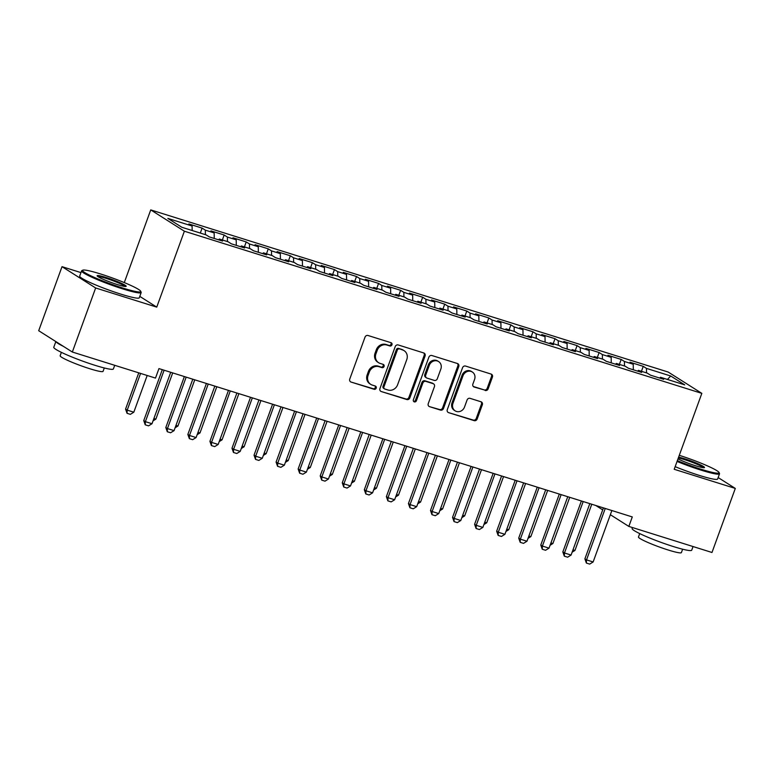 <?xml version="1.0" encoding="UTF-8"?>
<svg xmlns="http://www.w3.org/2000/svg" width="774" height="774" viewBox="0 0 774 774"><rect width="100%" height="100%" fill="white"/><g stroke="black" fill="none" stroke-linecap="round" stroke-linejoin="round"><path stroke-width="1.16" d="M391.954 344.817A1.742 1.577 122.4 0 0 391.034 342.708L368.027 335.5A2.486 2.254 122.4 0 0 365.018 337.145L349.761 379.067A2.486 2.254 122.4 0 0 351.077 382.066L374.084 389.283A1.742 1.577 122.4 0 0 375.603 386.178A1.742 1.577 122.4 0 0 375.264 386.023L372.294 385.084A7.972 7.218 122.4 0 1 370.736 384.368A7.972 7.218 122.4 0 1 368.076 375.467L369.343 371.975A7.972 7.218 122.4 0 1 378.989 366.692L381.959 367.621A1.742 1.577 122.4 0 0 383.488 364.525A1.742 1.577 122.4 0 0 383.149 364.361L380.169 363.432A7.972 7.218 122.4 0 1 378.621 362.716A7.972 7.218 122.4 0 1 375.951 353.805L377.228 350.312A7.972 7.218 122.4 0 1 386.865 345.04L389.844 345.968A1.742 1.577 122.4 0 0 391.954 344.817M378.621 362.716L377.712 362.135A7.972 7.218 122.4 0 1 375.042 353.234L376.319 349.742A7.972 7.218 122.4 0 1 385.955 344.459L388.935 345.388A1.742 1.577 122.4 0 0 390.851 342.65M351.077 382.066L373.174 388.703A1.742 1.577 122.4 0 0 375.09 385.965M370.736 384.368L369.827 383.788A7.972 7.218 122.4 0 1 367.166 374.887L368.434 371.394A7.972 7.218 122.4 0 1 378.08 366.112L381.05 367.05A1.742 1.577 122.4 0 0 382.966 364.302M485.134 390.483A2.486 2.254 122.4 0 0 488.142 388.838L492.428 377.073A2.486 2.254 122.4 0 0 491.113 374.074L465.561 366.063A2.486 2.254 122.4 0 0 462.552 367.718L447.295 409.63A2.486 2.254 122.4 0 0 448.61 412.639L474.162 420.64A2.486 2.254 122.4 0 0 477.171 418.995L482.337 404.783A2.486 2.254 122.4 0 0 481.022 401.783L470.089 398.349A2.486 2.254 122.4 0 0 467.08 400.003L464.516 407.047A6.666 6.037 122.4 0 1 455.16 410.859A6.666 6.037 122.4 0 1 452.935 403.418L462.978 375.825A6.666 6.037 122.4 0 1 472.334 372.013A6.666 6.037 122.4 0 1 474.559 379.454L472.885 384.049A2.486 2.254 122.4 0 0 474.201 387.058L484.224 389.912A2.486 2.254 122.4 0 0 487.233 388.258L491.519 376.503A2.486 2.254 122.4 0 0 491.103 374.065M632.29 516.935L158.951 368.598L155.497 378.089L72.34 352.025L95.647 287.976L156.745 307.123L184.376 231.213L701.834 393.366L674.202 469.286L735.3 488.423L711.983 552.481L628.836 526.417L632.29 516.935M425.09 355.972A2.486 2.254 122.4 0 0 423.775 352.973L398.233 344.962A2.486 2.254 122.4 0 0 395.214 346.617L379.957 388.529A2.486 2.254 122.4 0 0 381.282 391.538L406.824 399.539A2.486 2.254 122.4 0 0 409.843 397.894L425.09 355.972L424.181 355.401A2.486 2.254 122.4 0 0 423.765 352.963M431.892 355.518L457.444 363.519A2.486 2.254 122.4 0 1 458.759 366.528L443.502 408.44A2.486 2.254 122.4 0 1 440.493 410.094L429.56 406.66A2.486 2.254 122.4 0 1 428.245 403.66L434.427 386.661A2.486 2.254 122.4 0 0 433.111 383.652L425.855 381.379A2.486 2.254 122.4 0 0 422.846 383.033L416.402 400.729A1.742 1.577 122.4 0 1 413.374 399.781L428.883 357.162A2.486 2.254 122.4 0 1 431.892 355.518M184.376 231.213L150.737 209.899L668.194 372.052L701.834 393.366M200.302 233.061L202.111 228.107L188.875 223.957L192.097 226.008L167.842 218.403L181.842 227.275L206.097 234.88L209.328 236.921L222.564 241.072L219.332 239.021L228.156 241.788L231.387 243.829L244.623 247.98L241.391 245.939L250.215 248.696L253.446 250.747L266.672 254.888L263.45 252.846L272.274 255.613L275.496 257.655L288.731 261.806L285.509 259.754L294.333 262.521L297.555 264.573L310.79 268.713L307.559 266.672L316.382 269.439L319.614 271.481L332.849 275.631L329.618 273.58L338.441 276.347L341.673 278.388L354.908 282.539L351.677 280.498L360.5 283.255L363.722 285.306L376.957 289.457L373.736 287.406L382.559 290.173L385.781 292.214L399.016 296.365L395.785 294.323L404.608 297.081L407.84 299.132L421.075 303.273L417.844 301.231L426.668 303.998L429.899 306.04L443.134 310.19L439.903 308.139L448.727 310.906L451.958 312.957L465.184 317.098L461.962 315.057L470.786 317.824L474.007 319.865L487.243 324.016L484.021 321.965L492.844 324.732L496.066 326.773L509.302 330.924L506.07 328.882L514.894 331.64L518.125 333.691L531.361 337.832L528.129 335.79L536.953 338.557L540.184 340.599L553.42 344.749L550.188 342.708L559.012 345.465L562.234 347.516L575.469 351.657L572.247 349.616L581.071 352.383L584.293 354.424L597.528 358.575L594.306 356.524L603.12 359.291L606.352 361.342L619.587 365.483L616.356 363.441L625.179 366.208L628.411 368.25L641.646 372.4L638.415 370.349L647.238 373.116L650.47 375.158L663.695 379.308L660.474 377.267L659.69 378.051M202.111 228.107L205.333 230.149L214.156 232.916L214.243 238.46M222.361 239.969L224.16 235.015L210.925 230.875L214.156 232.916M224.16 235.015L227.392 237.067L236.215 239.834L236.302 245.368M244.42 246.887L246.219 241.933L232.984 237.782L236.215 239.834M246.219 241.933L249.451 243.974L258.274 246.742L258.352 252.285M266.479 253.795L268.278 248.841L255.043 244.7L258.274 246.742M268.278 248.841L271.5 250.892L280.323 253.649L280.411 259.193M288.528 260.703L290.337 255.759L277.102 251.608L280.323 253.649M290.337 255.759L293.559 257.8L302.382 260.567L302.47 266.111M310.587 267.62L312.386 262.667L299.161 258.516L302.382 260.567M312.386 262.667L315.618 264.708L324.441 267.475L324.529 273.019M332.646 274.528L334.445 269.584L321.21 265.434L324.441 267.475M334.445 269.584L337.677 271.626L346.5 274.393L346.588 279.936M354.705 281.446L356.504 276.492L343.269 272.342L346.5 274.393M356.504 276.492L359.736 278.534L368.559 281.301L368.637 286.844M376.764 288.354L378.563 283.4L365.328 279.259L368.559 281.301M378.563 283.4L381.785 285.451L390.609 288.218L390.696 293.752M398.813 295.271L400.622 290.318L387.387 286.167L390.609 288.218M400.622 290.318L403.844 292.359L412.668 295.126L412.755 300.67M420.872 302.179L422.672 297.226L409.436 293.085L412.668 295.126M422.672 297.226L425.903 299.277L434.727 302.034L434.814 307.578M442.931 309.087L444.731 304.143L431.495 299.993L434.727 302.034M444.731 304.143L447.962 306.185L456.786 308.952L456.873 314.496M464.99 316.005L466.79 311.051L453.554 306.901L456.786 308.952M466.79 311.051L470.012 313.093L478.835 315.86L478.922 321.404M487.039 322.913L488.849 317.969L475.613 313.818L478.835 315.86M488.849 317.969L492.071 320.01L500.894 322.777L500.981 328.321M509.099 329.83L510.898 324.877L497.672 320.726L500.894 322.777M510.898 324.877L514.13 326.918L522.953 329.685L523.04 335.229M531.158 336.738L532.957 331.785L519.722 327.644L522.953 329.685M532.957 331.785L536.189 333.836L545.012 336.593L545.099 342.137M553.216 343.656L555.016 338.702L541.781 334.552L545.012 336.593M555.016 338.702L558.248 340.744L567.071 343.511L567.149 349.055M575.276 350.564L577.075 345.61L563.84 341.469L567.071 343.511M577.075 345.61L580.297 347.661L589.12 350.419L589.207 355.963M597.325 357.472L599.134 352.528L585.899 348.377L589.12 350.419M599.134 352.528L602.356 354.569L611.179 357.336L611.266 362.88M619.384 364.39L621.183 359.436L607.948 355.285L611.179 357.336M621.183 359.436L624.415 361.477L633.238 364.244L633.326 369.788M641.443 371.297L643.242 366.354L630.007 362.203L633.238 364.244M643.242 366.354L646.474 368.395L670.729 376L684.738 384.872L660.474 377.267M638.415 370.349L637.641 371.143M646.474 368.395L646.542 372.894M670.729 376L667.43 379.444M616.356 363.441L615.582 364.225M624.415 361.477L624.483 365.986M594.306 356.524L593.523 357.317M602.356 354.569L602.424 359.078M572.247 349.616L571.464 350.409M580.297 347.661L580.374 352.16M550.188 342.708L549.405 343.492M558.248 340.744L558.315 345.252M528.129 335.79L527.355 336.584M536.189 333.836L536.256 338.335M506.07 328.882L505.296 329.666M514.13 326.918L514.197 331.427M484.021 321.965L483.237 322.758M492.071 320.01L492.138 324.509M461.962 315.057L461.178 315.84M470.012 313.093L470.089 317.601M439.903 308.139L439.129 308.932M447.962 306.185L448.03 310.693M417.844 301.231L417.07 302.024M425.903 299.277L425.971 303.776M395.785 294.323L395.011 295.107M403.844 292.359L403.912 296.868M373.736 287.406L372.952 288.199M381.785 285.451L381.863 289.95M351.677 280.498L350.893 281.281M359.736 278.534L359.804 283.042M329.618 273.58L328.844 274.373M337.677 271.626L337.745 276.125M307.559 266.672L306.785 267.456M315.618 264.708L315.686 269.217M285.509 259.754L284.726 260.548M293.559 257.8L293.627 262.309M263.45 252.846L262.667 253.64M271.5 250.892L271.577 255.391M241.391 245.939L240.617 246.722M249.451 243.974L249.518 248.483M219.332 239.021L218.558 239.814M227.392 237.067L227.459 241.565M205.333 230.149L205.4 234.657M595.816 505.499L602.714 509.873M610.338 514.7L628.836 526.417M735.3 488.423L718.146 477.558M80.96 272.603L62.017 266.662L95.647 287.976M62.017 266.662L38.7 330.711L72.34 352.025M124.285 282.587L150.737 209.899M192.097 226.008L192.165 230.507M156.745 307.123L139.794 296.384M381.282 391.538L405.915 398.968A2.486 2.254 122.4 0 0 408.933 397.314L424.181 355.401M399.423 348.968A1.742 1.577 122.4 0 0 397.314 350.129L383.923 386.913A1.742 1.577 122.4 0 0 384.842 389.022L387.987 390.009A7.972 7.218 122.4 0 0 397.623 384.726L406.776 359.581A7.972 7.218 122.4 0 0 404.115 350.67A7.972 7.218 122.4 0 0 402.567 349.954L398.513 348.397A1.742 1.577 122.4 0 0 396.404 349.548L397.314 350.129M384.504 388.867L383.594 388.287A1.742 1.577 122.4 0 1 383.014 386.342L396.404 349.548M404.115 350.67L403.206 350.1A7.972 7.218 122.4 0 0 401.658 349.374L402.567 349.954M398.513 348.397L401.658 349.374M429.56 406.66L439.584 409.514A2.486 2.254 122.4 0 0 442.593 407.869L457.85 365.947A2.486 2.254 122.4 0 0 457.434 363.519M433.595 383.875L432.685 383.304A2.486 2.254 122.4 0 0 432.202 383.072L424.945 380.808A2.486 2.254 122.4 0 0 421.936 382.453L415.493 400.148L416.402 400.729M413.558 401.348A1.742 1.577 122.4 0 0 415.493 400.148M440.851 369.024A6.666 6.037 122.4 0 0 438.626 361.574A6.666 6.037 122.4 0 0 429.27 365.386L425.729 375.109A2.486 2.254 122.4 0 0 427.045 378.118L434.301 380.392A2.486 2.254 122.4 0 0 437.31 378.738L440.851 369.024M438.626 361.574L437.716 361.003A6.666 6.037 122.4 0 0 428.361 364.815L429.27 365.386M426.561 377.896L425.652 377.315A2.486 2.254 122.4 0 1 424.82 374.539L428.361 364.815M473.301 386.487L484.224 389.912M472.334 372.013L471.424 371.433A6.666 6.037 122.4 0 0 462.068 375.245L462.978 375.825M455.16 410.859L454.251 410.288A6.666 6.037 122.4 0 1 452.026 402.838L462.068 375.245M448.61 412.639L473.253 420.069A2.486 2.254 122.4 0 0 476.262 418.415L481.428 404.212A2.486 2.254 122.4 0 0 481.012 401.774M138.759 372.845L125.562 409.098L127.207 410.133L133.815 412.203L147.186 375.487M133.815 412.203L130.361 414.342L127.052 413.306L125.562 409.098M140.568 373.407L127.207 410.133L127.052 413.306M170.725 372.284L152.004 423.726L148.54 425.855L145.231 424.82L145.386 421.656L143.751 420.611L162.298 369.653M152.004 423.726L145.386 421.656L164.107 370.214M145.231 424.82L143.751 420.611M153.9 418.502L155.874 419.121L172.699 372.904M155.874 419.121L153.039 420.863M175.959 425.41L177.933 426.029L194.758 379.821M177.933 426.029L175.098 427.78M192.784 379.202L174.063 430.634L170.599 432.772L167.29 431.737L167.445 428.564L165.81 427.529L184.357 376.561M174.063 430.634L167.445 428.564L186.166 377.132M167.29 431.737L165.81 427.529M214.833 386.11L196.112 437.552L192.658 439.68L189.349 438.645L189.495 435.472L187.859 434.437L206.416 383.469M196.112 437.552L189.495 435.472L208.225 384.039M189.349 438.645L187.859 434.437M122.737 288.025A30.95 3.086 20 0 0 140.694 291.237A30.95 3.086 20 0 0 100.562 273.967A30.95 3.086 20 0 0 82.818 270.174A30.95 3.086 20 0 0 93.847 277.189A30.95 3.086 20 0 0 122.737 288.025M140.694 291.237L141.149 292.204A31.715 3.164 -160 0 1 141.187 292.553A31.715 3.164 -160 0 1 122.756 288.905A31.715 3.164 -160 0 1 81.589 270.861A31.715 3.164 -160 0 1 81.85 270.619L82.818 270.174M117.193 284.513A15.48 1.548 -160 0 1 97.127 275.873A15.48 1.548 -160 0 1 106.106 277.489A15.48 1.548 -160 0 1 120.55 282.907A15.48 1.548 -160 0 1 126.065 286.409A15.48 1.548 -160 0 1 117.193 284.513M125.127 286.467A14.716 1.471 20 0 0 106.115 278.369A14.716 1.471 20 0 0 97.805 276.521M114.716 365.309L113.391 368.946A31.715 3.164 -160 0 1 94.95 365.299A31.715 3.164 -160 0 1 53.783 347.245L55.854 341.586M104.296 367.969L103.058 371.365A22.833 2.274 -160 0 1 89.784 368.734A22.833 2.274 -160 0 1 60.149 355.74L61.378 352.354M141.187 292.553L139.291 297.777A31.715 3.164 -160 0 1 120.85 294.13A31.715 3.164 -160 0 1 79.693 276.086L81.589 270.861M63.304 346.307A31.715 3.164 -160 0 1 55.98 341.663M677.347 460.646A30.95 3.086 20 0 0 701.07 469.257A30.95 3.086 20 0 0 719.027 472.479A30.95 3.086 20 0 0 679.282 455.325M719.027 472.479L719.481 473.436A31.715 3.164 -160 0 1 719.52 473.794A31.715 3.164 -160 0 1 701.089 470.147A31.715 3.164 -160 0 1 677.057 461.43M678.624 457.124A15.48 1.548 -160 0 1 684.439 458.721A15.48 1.548 -160 0 1 698.883 464.139A15.48 1.548 -160 0 1 704.398 467.641A15.48 1.548 -160 0 1 695.526 465.745A15.48 1.548 -160 0 1 677.995 458.856M703.46 467.699A14.716 1.471 20 0 0 684.448 459.601A14.716 1.471 20 0 0 678.324 457.956M693.04 546.541L691.724 550.179A31.715 3.164 -160 0 1 673.283 546.531A31.715 3.164 -160 0 1 632.116 528.487L632.455 527.558M682.629 549.201L681.391 552.597A22.833 2.274 -160 0 1 668.117 549.975A22.833 2.274 -160 0 1 638.473 536.982L639.711 533.586M719.52 473.794L717.624 479.009A31.715 3.164 -160 0 1 699.183 475.362A31.715 3.164 -160 0 1 675.16 466.654M198.018 432.327L199.992 432.937L216.807 386.729M199.992 432.937L197.157 434.688M220.077 439.235L222.051 439.855L238.866 393.647M222.051 439.855L219.216 441.606M236.892 393.028L218.171 444.46L214.717 446.598L211.408 445.563L211.554 442.389L209.918 441.354L228.465 390.386M218.171 444.46L211.554 442.389L230.275 390.947M211.408 445.563L209.918 441.354M258.951 399.935L240.23 451.377L236.776 453.506L233.467 452.471L233.613 449.297L231.977 448.262L250.524 397.294M240.23 451.377L233.613 449.297L252.334 397.865M233.467 452.471L231.977 448.262M242.136 446.143L244.1 446.762L260.925 400.555M244.1 446.762L241.275 448.514M281.01 406.853L262.289 458.285L258.826 460.424L255.517 459.379L255.672 456.215L254.036 455.18L272.583 404.212M262.289 458.285L255.672 456.215L274.393 404.773M255.517 459.379L254.036 455.18M264.186 453.061L266.159 453.68L282.984 407.463M266.159 453.68L263.324 455.422M303.069 413.761L284.348 465.193L280.885 467.332L277.576 466.296L277.731 463.123L276.086 462.088L294.642 411.12M284.348 465.193L277.731 463.123L296.452 411.691M277.576 466.296L276.086 462.088M286.245 459.969L288.218 460.588L305.033 414.38M288.218 460.588L285.383 462.339M325.119 420.669L306.398 472.111L302.944 474.239L299.635 473.204L299.78 470.041L298.145 468.996L316.701 418.037M306.398 472.111L299.78 470.041L318.501 418.599M299.635 473.204L298.145 468.996M308.304 466.886L310.277 467.506L327.092 421.288M310.277 467.506L307.442 469.247M347.178 427.587L328.457 479.019L325.003 481.157L321.694 480.122L321.839 476.948L320.204 475.913L338.751 424.945M328.457 479.019L321.839 476.948L340.56 425.507M321.694 480.122L320.204 475.913M330.363 473.794L332.336 474.414L349.151 428.206M332.336 474.414L329.501 476.165M369.237 434.495L350.516 485.937L347.052 488.065L343.743 487.03L343.898 483.856L342.263 482.821L360.81 431.853M350.516 485.937L343.898 483.856L362.619 432.424M343.743 487.03L342.263 482.821M352.412 480.712L354.386 481.322L371.21 435.114M354.386 481.322L351.551 483.073M391.296 441.412L372.575 492.844L369.111 494.983L365.802 493.947L365.957 490.774L364.322 489.739L382.869 438.771M372.575 492.844L365.957 490.774L384.678 439.332M365.802 493.947L364.322 489.739M374.471 487.62L376.445 488.239L393.269 442.031M376.445 488.239L373.61 489.99M413.345 448.32L394.624 499.762L391.17 501.891L387.861 500.855L388.016 497.682L386.371 496.647L404.928 445.679M394.624 499.762L388.016 497.682L406.737 446.25M387.861 500.855L386.371 496.647M396.53 494.528L398.504 495.147L415.319 448.939M398.504 495.147L395.669 496.898M435.404 455.238L416.683 506.67L413.229 508.808L409.92 507.763L410.065 504.6L408.43 503.564L426.977 452.597M416.683 506.67L410.065 504.6L428.786 453.158M409.92 507.763L408.43 503.564M418.589 501.446L420.563 502.065L437.378 455.847M420.563 502.065L417.728 503.806M457.463 462.146L438.742 513.578L435.288 515.716L431.979 514.681L432.124 511.508L430.489 510.472L449.036 459.504M438.742 513.578L432.124 511.508L450.845 460.075M431.979 514.681L430.489 510.472M440.648 508.354L442.612 508.973L459.437 462.765M442.612 508.973L439.787 510.724M479.522 469.054L460.801 520.496L457.337 522.624L454.028 521.589L454.183 518.425L452.548 517.38L471.095 466.422M460.801 520.496L454.183 518.425L472.904 466.983M454.028 521.589L452.548 517.38M462.697 515.271L464.671 515.89L481.496 469.673M464.671 515.89L461.836 517.632M501.581 475.971L482.86 527.404L479.396 529.542L476.087 528.507L476.242 525.333L474.597 524.298L493.154 473.33M482.86 527.404L476.242 525.333L494.963 473.891M476.087 528.507L474.597 524.298M484.756 522.179L486.73 522.798L503.545 476.591M486.73 522.798L483.895 524.549M523.63 482.879L504.909 534.321L501.455 536.45L498.146 535.414L498.292 532.241L496.656 531.206L515.213 480.238M504.909 534.321L498.292 532.241L517.013 480.809M498.146 535.414L496.656 531.206M506.815 529.097L508.789 529.706L525.604 483.498M508.789 529.706L505.954 531.457M545.689 489.797L526.968 541.229L523.514 543.367L520.205 542.332L520.351 539.159L518.715 538.124L537.262 487.156M526.968 541.229L520.351 539.159L539.072 487.717M520.205 542.332L518.715 538.124M528.874 536.005L530.848 536.624L547.663 490.416M530.848 536.624L528.013 538.365M567.748 496.705L549.027 548.147L545.564 550.275L542.255 549.24L542.41 546.067L540.774 545.031L559.321 494.064M549.027 548.147L542.41 546.067L561.131 494.634M542.255 549.24L540.774 545.031M550.924 542.913L552.897 543.532L569.722 497.324M552.897 543.532L550.072 545.283M589.807 503.622L571.086 555.055L567.623 557.193L564.314 556.148L564.469 552.984L562.833 551.949L581.38 500.981M571.086 555.055L564.469 552.984L583.19 501.542M564.314 556.148L562.833 551.949M572.983 549.83L574.956 550.449L591.781 504.232M574.956 550.449L572.121 552.191M611.866 510.53L593.136 561.963L589.682 564.101L586.373 563.066L586.528 559.892L584.883 558.857L603.439 507.889M593.136 561.963L586.528 559.892L605.249 508.46M586.373 563.066L584.883 558.857M385.955 344.459L386.865 345.04M376.319 349.742L377.228 350.312M375.042 353.234L375.951 353.805M381.05 367.05L381.959 367.621M378.08 366.112L378.989 366.692M368.434 371.394L369.343 371.975M367.166 374.887L368.076 375.467M373.174 388.703L374.084 389.283M388.935 345.388L389.844 345.968M408.933 397.314L409.843 397.894M405.915 398.968L406.824 399.539M383.014 386.342L383.923 386.913M457.85 365.947L458.759 366.528M442.593 407.869L443.502 408.44M439.584 409.514L440.493 410.094M432.202 383.072L433.111 383.652M424.945 380.808L425.855 381.379M421.936 382.453L422.846 383.033M424.82 374.539L425.729 375.109M473.301 386.497L474.201 387.058M452.026 402.838L452.935 403.418M481.428 404.212L482.337 404.783M476.262 418.415L477.171 418.995M473.253 420.069L474.162 420.64M491.519 376.503L492.428 377.073M487.233 388.258L488.142 388.838"/></g></svg>
